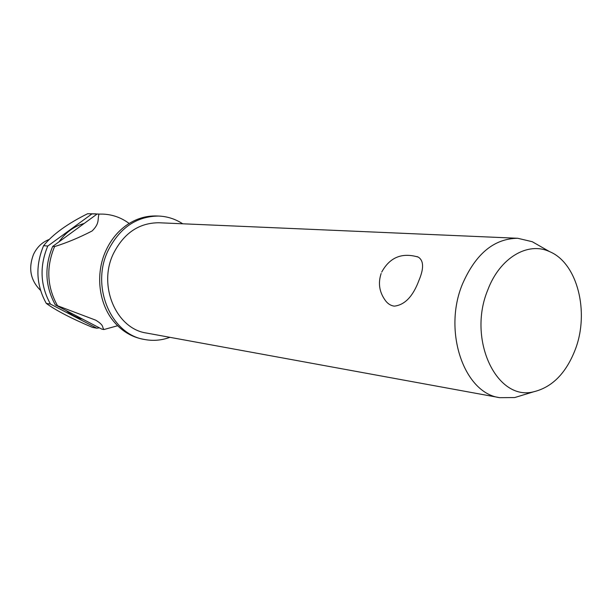 <?xml version="1.0" encoding="UTF-8"?>
<svg xmlns="http://www.w3.org/2000/svg" width="612" height="612" viewBox="0 0 612 612"><rect width="100%" height="100%" fill="white"/><g stroke="black" fill="none" stroke-linecap="round" stroke-linejoin="round"><path stroke-width="0.92" d="M182.713 223.785C175.338 218.989 167.313 216.411 158.646 216.051L156.473 215.975C145.595 215.669 135.374 218.912 125.804 225.713C117.282 231.971 110.634 240.302 105.861 250.698C94.906 274.291 98.869 305.005 114.88 322.807C122.691 331.559 131.94 336.998 142.619 339.117L144.753 339.522C153.283 341.098 161.675 340.364 169.929 337.327M517.721 238.275L158.913 222.76C138.924 222.829 123.716 233.203 113.289 253.888C97.752 286.018 116.402 328.896 146.505 333.043L499.782 397.678C464.21 393.325 442.698 331.505 462.404 284.19C475.608 253.858 494.052 238.55 517.721 238.275L532.241 241.709L539.937 246.108M523.176 394.977L514.707 397.555L499.782 397.678M417.024 256.619L418.226 257.078C423.779 260.559 424.017 268.339 418.945 280.411C412.985 296.415 404.769 304.99 394.296 306.138C390.471 305.625 387.289 303.453 384.741 299.612C379.226 291.496 378.032 282.79 381.154 273.488M158.646 216.051C136.453 216.281 119.554 227.886 107.949 250.874C90.561 286.753 111.254 334.649 144.753 339.522M66.195 310.567C71.191 314.82 76.737 317.712 82.85 319.235M96.841 328.208L92.496 327.389C71.497 318.531 56.09 310.536 46.29 303.407L50.467 304.103L96.841 328.208L99.381 327.841M98.455 214.024L91.945 213.894L47.774 246.047L43.597 245.695C35.213 265.799 36.108 285.039 46.29 303.407M43.597 245.695L43.712 245.557C52.67 234.411 67.297 223.808 87.593 213.741L91.945 213.894M49.419 239.368C42.381 242.015 37.087 246.996 33.553 254.309C28.144 268.37 30.47 280.38 40.514 290.348M575.272 349.551C589.693 312.174 577.46 263.091 549.63 251.647C527.842 241.289 499.721 257.828 487.756 290.034C467.071 339.652 496.913 401.747 533.863 391.734C552.322 387.151 566.131 373.091 575.272 349.551M99.022 214.139C97.247 219.364 100.108 223.105 92.091 230.984C79.254 237.601 66.853 242.773 54.889 246.491L52.67 246.452L97.048 214.07L103 214.108C112.6 214.529 121.314 217.65 129.155 223.464M117.642 325.737L103.902 329.539L101.929 329.172L55.355 304.921L95.77 320.191C104.507 325.592 101.76 326.732 103.902 329.539M57.245 305.235C46.971 286.584 46.076 267.039 54.56 246.613M103 214.108L97.048 214.07M47.774 246.047C39.352 266.274 40.247 285.628 50.467 304.103M84.219 223.434C74.052 226.287 65.645 232.422 59.012 241.824M95.9 213.856L87.593 213.741M52.67 246.452C44.194 266.824 45.089 286.317 55.355 304.921M549.63 251.647L532.241 241.709M418.226 257.078C401.969 252.305 389.798 257.315 381.712 272.095M533.863 391.734L514.707 397.555"/></g></svg>
